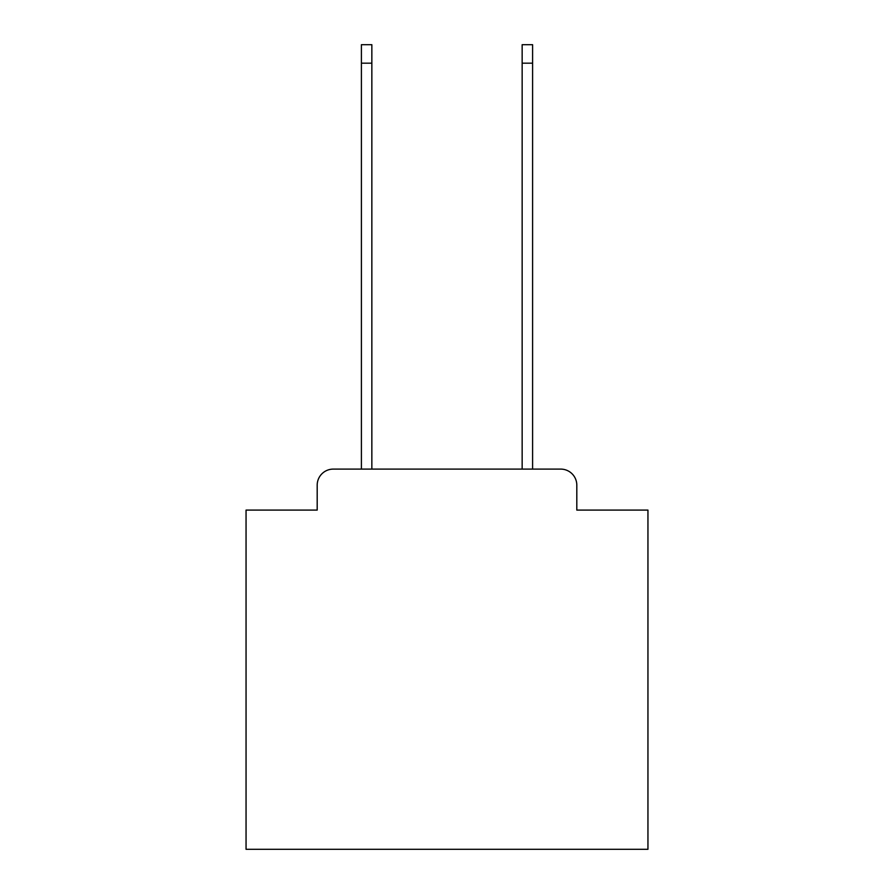 <?xml version="1.0" encoding="UTF-8"?>
<svg xmlns="http://www.w3.org/2000/svg" width="894" height="894" viewBox="0 0 894 894"><rect width="100%" height="100%" fill="white"/><g stroke="black" fill="none" stroke-linecap="round" stroke-linejoin="round"><path stroke-width="1.34" d="M317.191 485.185L317.191 510.094L317.191 485.185A16.081 16.081 0 0 1 333.261 469.104L361.399 469.104L361.399 44.7L371.848 44.7L371.848 469.104L522.152 469.104L522.152 44.7L532.601 44.7L532.601 469.104L560.739 469.104L333.261 469.104M576.809 510.094L576.809 485.185L576.809 510.094L647.949 510.094L647.949 849.3L246.051 849.3L246.051 510.094L317.191 510.094M576.809 485.185A16.081 16.081 0 0 0 560.739 469.104M361.399 63.183L371.848 63.183M532.601 63.183L522.152 63.183"/></g></svg>
